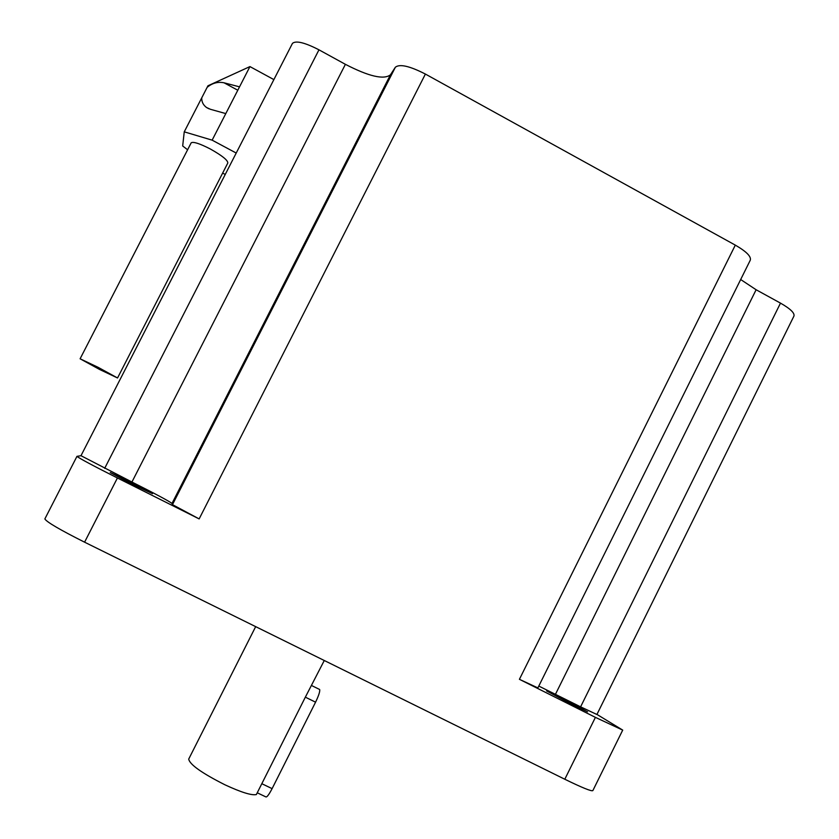 <?xml version="1.0" encoding="UTF-8"?>
<svg xmlns="http://www.w3.org/2000/svg" width="839" height="839" viewBox="0 0 839 839"><rect width="100%" height="100%" fill="white"/><g stroke="black" fill="none" stroke-linecap="round" stroke-linejoin="round"><path stroke-width="1.26" d="M319.292 689.312L319.659 689.49C320.12 691.326 318.757 695.552 315.569 702.18L272.109 788.639C268.931 794.711 266.833 797.459 265.816 796.882L257.248 792.782M99.547 369.443L117.544 377.98L98.173 367.356L80.104 358.788L99.547 369.443M117.554 377.959L227.809 163.018C227.914 160.28 222.083 155.603 210.337 148.996C199.672 143.532 193.285 141.476 191.177 142.829L191.114 142.966M315.569 702.18L305.344 697.167L256.356 794.554C251.69 795.603 241.223 792.352 224.925 784.79C201.811 773.097 189.729 764.539 188.702 759.106L188.817 758.886M305.344 697.167L324.274 660.503M131.692 482.54L110.234 472.525L131.136 483.694L152.509 493.668L131.692 482.54M560.945 697.618L546.609 690.917L573.278 705.169L587.552 711.829L560.945 697.618M187.6 149.772L182.682 145.976L184.244 131.838L201.748 97.838C201.591 101.781 203.174 105.001 206.52 107.497L210.442 109.301L225.796 113.59L239.535 86.847L224.076 82.809C217.962 81.53 212.319 83.04 207.149 87.34L207.946 85.798L249.938 66.585L239.535 86.847M222.65 173.086L225.23 174.46M225.796 113.59L212.141 140.155L236.21 153.044M212.141 140.155L184.244 131.838M80.984 455.703L76.957 456.353C79.327 458.367 92.814 465.572 117.418 477.978L199.147 518.911L172.477 504.638L172.005 503.442C169.153 501.198 155.802 494.056 131.933 482.026L80.984 455.703M117.418 477.978L84.582 542.183L564.804 779.242L595.407 717.366L622.716 730.108L596.949 714.409M84.582 542.183C59.915 529.776 46.669 522.026 44.855 518.932L44.928 518.796M622.695 730.14L592.858 790.6C591.663 791.565 582.318 787.779 564.804 779.242M172.477 504.638L395.368 67.225C399.668 63.743 409.673 66.019 425.394 74.063L735.31 245.124C746.49 251.595 751.471 256.64 750.255 260.247L537.883 687.907L519.414 679.307L595.407 717.366M292.318 43.638L292.465 43.366C295.968 40.387 304.798 42.537 318.967 49.826L104.665 468.361M395.368 67.225L390.439 74.807C383.874 79.946 368.856 76.454 345.395 64.33L318.967 49.826M780.49 303.12C790.443 308.815 794.911 313.146 793.914 316.125L596.907 714.492L580.598 706.847L780.49 303.12L756.117 289.749L740.68 279.523M580.598 706.847L538.795 686.061M249.938 66.585L273.881 79.6M207.149 87.34L201.748 97.838M272.109 788.639L261.81 783.699M425.394 74.063L199.147 518.911M519.414 679.307L735.31 245.124M555.47 694.262L756.117 289.749M172.005 503.442L390.439 74.807M131.933 482.026L345.395 64.33M237.794 90.234L224.076 82.809M319.659 689.49L311.668 685.568M76.957 456.353L44.855 518.932M188.702 759.106L255.664 626.639M80.974 455.734L292.465 43.366M208.89 108.776L206.52 107.497M80.104 358.788L191.177 142.829"/></g></svg>
